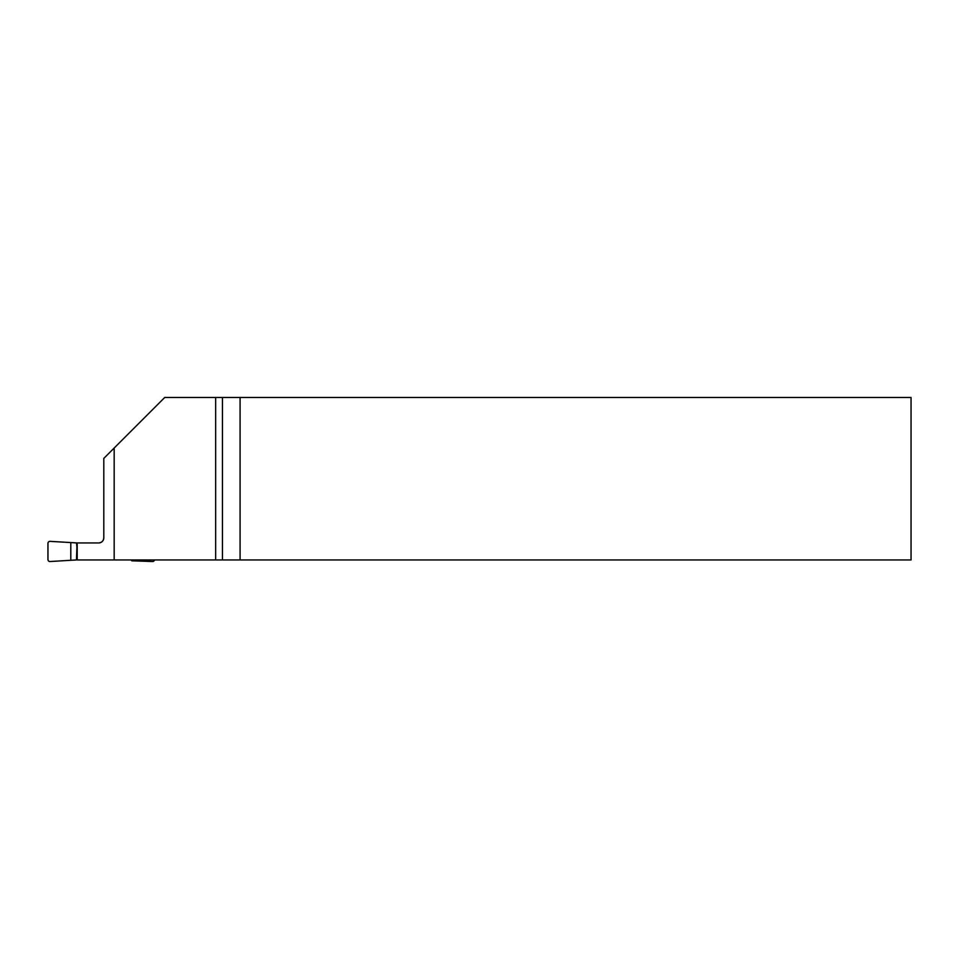 <?xml version="1.0" encoding="UTF-8"?>
<svg xmlns="http://www.w3.org/2000/svg" width="959" height="959" viewBox="0 0 959 959"><rect width="100%" height="100%" fill="white"/><g stroke="black" fill="none" stroke-linecap="round" stroke-linejoin="round"><path stroke-width="1.44" d="M77.2 542.938L77.2 559.948L114.169 559.948L114.169 448.033L103.8 458.402L103.8 537.855C103.488 540.936 101.798 542.626 98.717 542.938L77.2 542.938M215.667 397.482L215.667 559.948L911.05 559.948L911.05 397.482L164.72 397.482L114.169 448.033M215.667 559.948L114.169 559.948M240.086 397.482L240.086 559.948M98.717 542.938A5.083 5.083 0 0 0 103.8 537.855M131.719 559.948L131.719 560.799L152.469 561.518A2.05 2.026 -150 0 0 154.519 559.948M76.468 559.948L77.068 542.938L50.048 541.356A2.05 2.026 30 0 0 47.95 543.381L47.95 559.505A2.05 2.026 150 0 0 50.048 561.518L76.468 559.948L77.2 553.031M70.798 542.938L70.798 559.948M77.2 549.855L76.468 542.938M222.44 397.482L222.44 559.948"/></g></svg>
